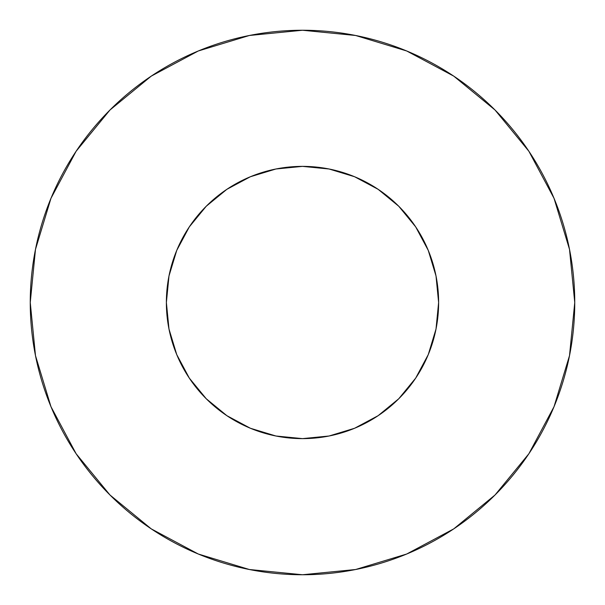 <?xml version="1.0" encoding="UTF-8"?>
<svg xmlns="http://www.w3.org/2000/svg" width="605" height="605" viewBox="0 0 605 605"><rect width="100%" height="100%" fill="white"/><g stroke="black" fill="none" stroke-linecap="round" stroke-linejoin="round"><path stroke-width="0.91" d="M166.375 302.5A136.125 136.125 0 0 1 302.5 166.375A136.125 136.125 0 0 1 438.625 302.5A136.125 136.125 0 0 1 302.5 438.625A136.125 136.125 0 0 1 166.375 302.5L168.992 329.06L176.736 354.59L189.32 378.125L206.245 398.755L226.875 415.68L250.41 428.264L275.94 436.008L302.5 438.625L329.06 436.008L354.59 428.264L378.125 415.68L398.755 398.755L415.68 378.125L428.264 354.59L436.008 329.06L438.625 302.5L436.008 275.94L428.264 250.41L415.68 226.875L398.755 206.245L378.125 189.32L354.59 176.736L329.06 168.992L302.5 166.375L275.94 168.992L250.41 176.736L226.875 189.32L206.245 206.245L189.32 226.875L176.736 250.41L168.992 275.94L166.375 302.5M574.75 302.5A272.25 272.25 0 0 0 302.5 30.25A272.25 272.25 0 0 0 30.25 302.5A272.25 272.25 0 0 1 302.5 30.25A272.25 272.25 0 0 1 574.75 302.5A272.25 272.25 0 0 1 302.5 574.75A272.25 272.25 0 0 1 30.25 302.5A272.25 272.25 0 0 0 302.5 574.75A272.25 272.25 0 0 0 574.75 302.5L569.517 249.389L554.029 198.311L528.868 151.242L495.011 109.989L453.758 76.132L406.689 50.971L355.611 35.483L302.5 30.25L249.389 35.483L198.311 50.971L151.242 76.132L109.989 109.989L76.132 151.242L50.971 198.311L35.483 249.389L30.25 302.5L35.483 355.611L50.971 406.689L76.132 453.758L109.989 495.011L151.242 528.868L198.311 554.029L249.389 569.517L302.5 574.75L355.611 569.517L406.689 554.029L453.758 528.868L495.011 495.011L528.868 453.758L554.029 406.689L569.517 355.611L574.75 302.5M435.071 333.416L428.264 354.59M350.446 429.905L329.06 436.008M271.584 435.071L250.41 428.264M175.095 350.446L168.992 329.06M169.929 271.584L176.736 250.41M254.554 175.095L275.94 168.992M333.416 169.929L354.59 176.736M429.905 254.554L436.008 275.94M528.868 151.242L495.011 109.989L453.826 76.185M151.242 76.132L109.989 109.989L76.185 151.174M76.132 453.758L109.989 495.011L151.174 528.815M453.758 528.868L495.011 495.011L528.815 453.826"/></g></svg>
